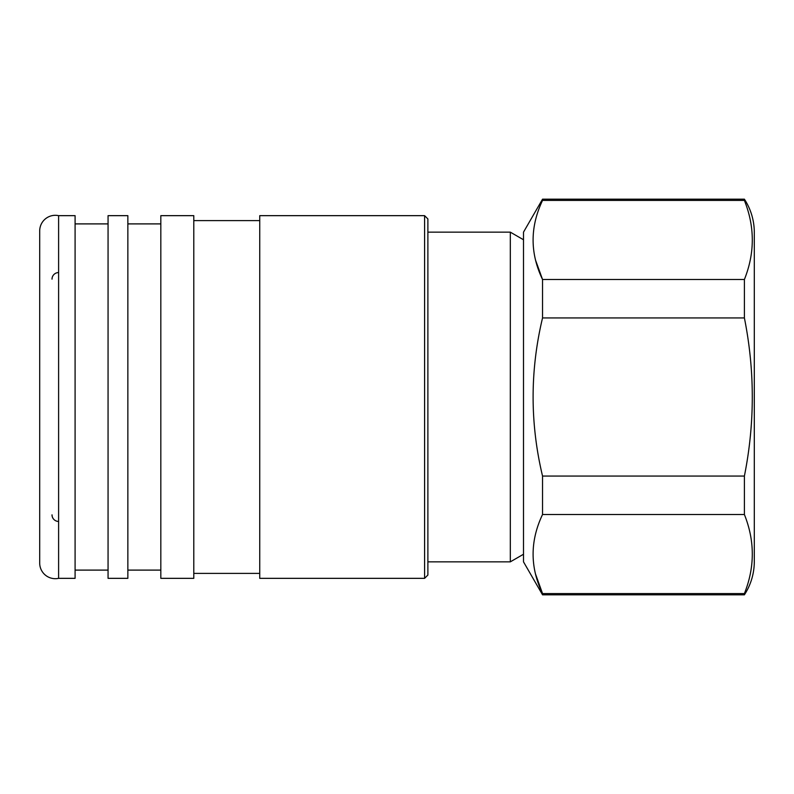 <?xml version="1.0" encoding="UTF-8"?>
<svg xmlns="http://www.w3.org/2000/svg" width="794" height="794" viewBox="0 0 794 794"><rect width="100%" height="100%" fill="white"/><g stroke="black" fill="none" stroke-linecap="round" stroke-linejoin="round"><path stroke-width="1.19" d="M58.607 272.56A6.59 6.59 0 0 0 52.017 279.151M58.607 521.44A6.59 6.59 0 0 1 52.017 514.849M58.607 578.34L58.607 215.66A15.612 15.612 0 0 0 39.7 230.925L39.7 563.075A15.612 15.612 0 0 0 58.607 578.34L75.093 578.34L75.093 215.66L58.607 215.66M108.063 223.898L75.093 223.898M108.063 570.102L75.093 570.102M127.854 578.34L127.854 215.66L108.063 215.66L108.063 578.34L127.854 578.34M160.825 223.898L127.854 223.898M160.825 570.102L127.854 570.102M193.796 578.34L193.796 215.66L160.825 215.66L160.825 578.34L193.796 578.34M259.737 220.603L193.796 220.603M259.737 573.397L193.796 573.397M424.592 578.34L424.592 215.66L259.737 215.66L259.737 578.34L424.592 578.34L427.887 575.045L427.887 218.955L424.592 215.66M523.504 554.242L510.314 561.854L510.314 232.146L427.887 232.146M510.314 561.854L427.887 561.854M523.504 239.758L510.314 232.146M744.395 199.175A61.029 61.029 0 0 1 754.3 232.503L754.3 561.497L754.3 232.503A61.029 61.029 0 0 1 754.3 232.642L754.3 561.358A61.029 61.029 0 0 1 744.395 594.825L542.54 594.825L523.504 561.854L523.504 232.146L542.54 199.175L542.54 200.425C529.955 226.925 529.955 253.276 542.54 279.488L744.395 279.488C754.925 253.117 754.925 226.756 744.395 200.425L744.395 199.175L542.54 199.175M542.54 594.825L542.54 593.575C529.955 567.373 529.955 541.022 542.54 514.512L542.54 476.063C529.965 423.361 529.965 370.649 542.54 317.937L542.54 279.488L535.682 260.511M744.395 594.825L744.395 593.575C754.925 567.244 754.925 540.883 744.395 514.512L744.395 476.063C754.915 423.371 754.915 370.669 744.395 317.937L744.395 279.488M535.553 574.112L542.54 593.575L744.395 593.575M744.395 514.512L542.54 514.512M542.54 476.063L744.395 476.063M744.395 317.937L542.54 317.937M744.395 200.425L542.54 200.425"/></g></svg>
